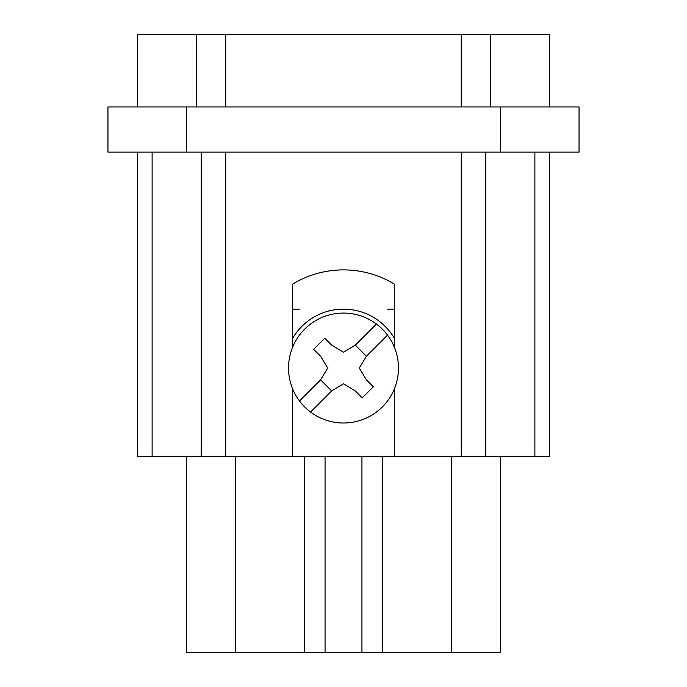 <?xml version="1.0" encoding="UTF-8"?>
<svg xmlns="http://www.w3.org/2000/svg" width="687" height="687" viewBox="0 0 687 687"><rect width="100%" height="100%" fill="white"/><g stroke="black" fill="none" stroke-linecap="round" stroke-linejoin="round"><path stroke-width="1.03" d="M137.4 106.974L137.4 34.35L549.6 34.35L549.6 106.974M461.269 34.35L461.269 106.974M549.6 152.119L549.6 456.366L394.536 456.366L394.536 388.438M534.881 456.366L534.881 152.119M225.731 152.119L225.731 456.366L394.536 456.366M225.731 456.366L137.4 456.366L137.4 152.119M299.48 400.95L320.597 379.834L331.701 390.937L310.584 412.054A54.96 54.96 0 0 1 343.5 313.074A54.96 54.96 0 0 1 387.52 335.127L366.403 356.235L355.299 345.132L376.416 324.024M225.731 106.974L225.731 34.35M320.597 379.834L327.716 368.034L320.597 356.235L313.658 349.297L324.762 338.193L331.701 345.132L343.5 352.251L355.299 345.132M186.469 152.119L500.531 152.119L500.531 106.974L107.953 106.974L107.953 152.119L186.469 152.119L186.469 106.974M235.547 456.366L235.547 652.65L304.247 652.65L304.247 456.366M500.531 152.119L579.047 152.119L579.047 106.974L500.531 106.974M361.937 456.366L361.937 652.65L500.531 652.65L500.531 456.366M387.52 335.127A54.96 54.96 0 0 1 310.584 412.054M366.403 356.235L359.284 368.034L366.403 379.834L373.342 386.772L362.238 397.876L355.299 390.937L343.5 383.818L331.701 390.937M304.247 652.65L325.063 652.65L325.063 456.366M461.269 456.366L461.269 152.119M152.119 456.366L152.119 152.119M292.464 456.366L292.464 388.438M292.464 347.639L292.464 284.203A98.147 98.147 0 0 1 394.536 284.203L394.536 347.639M394.536 338.657A58.884 58.884 0 0 0 292.464 338.657M292.464 309.15L299.334 309.15M387.666 309.15L394.536 309.15M235.547 652.65L186.469 652.65L186.469 456.366M361.937 652.65L325.063 652.65M382.753 652.65L382.753 456.366M196.284 106.974L196.284 34.35M490.716 106.974L490.716 34.35M485.803 152.119L485.803 456.366M201.197 456.366L201.197 152.119M451.453 456.366L451.453 652.65"/></g></svg>
